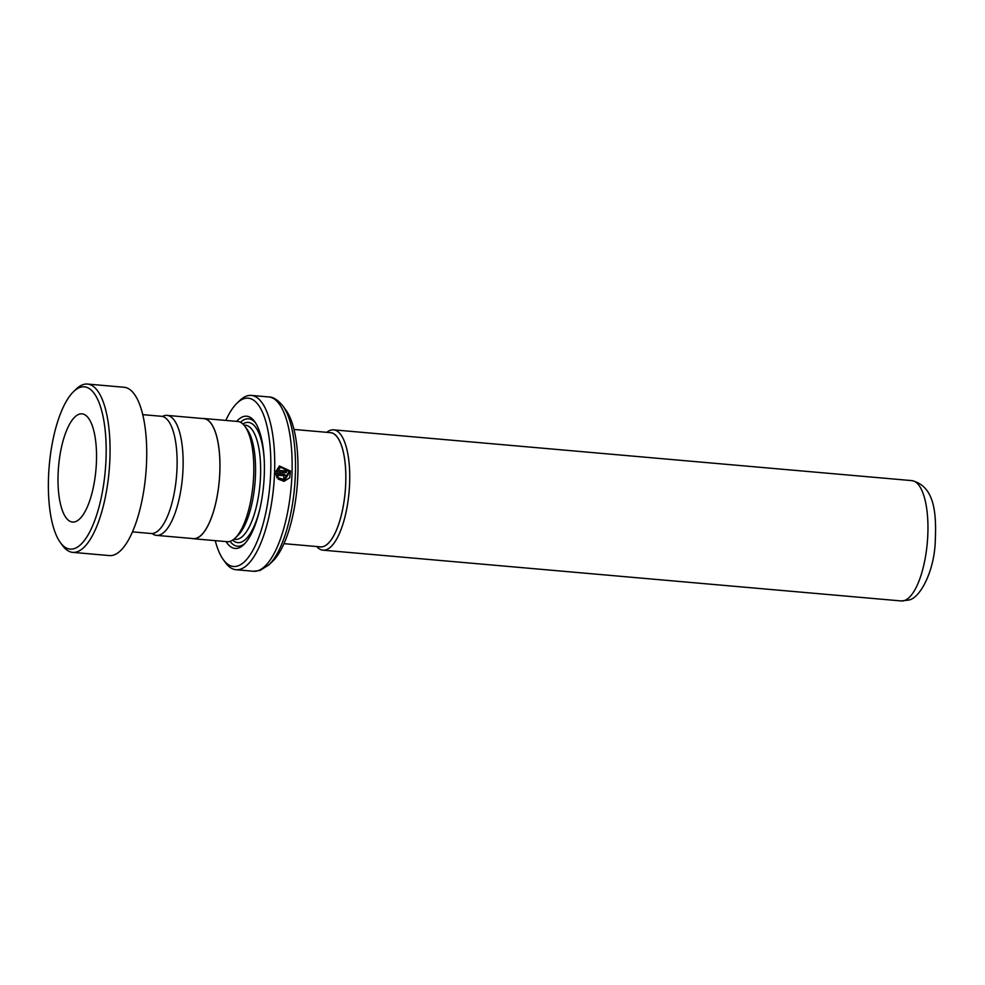 <?xml version="1.0" encoding="UTF-8"?>
<svg xmlns="http://www.w3.org/2000/svg" width="985" height="985" viewBox="0 0 985 985"><rect width="100%" height="100%" fill="white"/><g stroke="black" fill="none" stroke-linecap="round" stroke-linejoin="round"><path stroke-width="1.48" d="M152.109 533.513A60.22 20.796 -85 0 0 156.504 535.372A60.22 20.796 -85 0 0 159.595 534.99A60.22 20.796 -85 0 0 182.816 472.8A60.22 20.796 -85 0 0 167.044 415.387A60.22 20.796 -85 0 0 163.966 415.769A60.22 20.796 -85 0 0 162.39 416.446M156.504 535.372L193.294 538.598A60.22 20.796 -85 0 0 196.372 538.216A60.22 20.796 -85 0 0 219.606 476.026A60.22 20.796 -85 0 0 203.821 418.625L167.044 415.387M293.998 429.448L330.504 432.649A57.327 19.798 95 0 1 345.513 487.304A57.327 19.798 95 0 1 323.4 546.503A57.327 19.798 95 0 1 320.47 546.86L283.963 543.658M319.608 546.786A57.376 19.811 -85 0 0 323.4 546.552A57.376 19.811 -85 0 0 345.612 486.061A57.376 19.811 -85 0 0 329.643 432.575M326.774 432.329A60.393 20.857 95 0 1 330.492 430.223A60.393 20.857 95 0 1 333.583 429.842A60.393 20.857 95 0 1 349.416 487.415A60.393 20.857 95 0 1 326.109 549.79A60.393 20.857 95 0 1 323.018 550.172A60.393 20.857 95 0 1 316.751 546.527M215.247 540.654A84.476 29.168 -85 0 0 223.299 559.64A84.476 29.168 -85 0 0 237.804 565.944A84.476 29.168 -85 0 0 270.69 472.554A84.476 29.168 -85 0 0 243.935 398.703A84.476 29.168 -85 0 0 237.053 403.136A84.476 29.168 -85 0 0 225.811 420.435M237.053 403.136L239.737 400.55A87.493 30.215 95 0 1 246.866 395.958A87.493 30.215 95 0 1 251.335 395.416A87.493 30.215 95 0 1 274.261 478.821A87.493 30.215 95 0 1 240.512 569.182A87.493 30.215 95 0 1 236.031 569.736A87.493 30.215 95 0 1 225.491 562.644L223.299 559.64M191.976 538.487A60.344 20.833 -85 0 0 193.282 538.721L227.129 541.688A60.344 20.833 -85 0 0 230.219 541.307A60.344 20.833 -85 0 0 235.132 538.142L237.816 535.569A57.327 19.798 -85 0 0 254.943 483.561A57.327 19.798 -85 0 0 247.136 429.374L244.945 426.357A60.344 20.833 -85 0 0 237.68 421.469L203.833 418.502A60.344 20.833 -85 0 0 202.516 418.502M235.132 538.142A60.344 20.833 -85 0 0 253.157 483.401A60.344 20.833 -85 0 0 244.945 426.357M226.07 541.602A66.377 22.914 -85 0 0 238.456 548.029A66.377 22.914 -85 0 0 243.861 544.545A66.377 22.914 -85 0 0 263.697 484.325A66.377 22.914 -85 0 0 254.659 421.58A66.377 22.914 -85 0 0 243.27 416.618A66.377 22.914 -85 0 0 236.634 421.383M255.534 422.861A63.963 22.089 -85 0 0 245.45 419.204A63.963 22.089 -85 0 0 240.512 422.306M230.047 541.368A63.963 22.089 -85 0 0 240.796 545.838A63.963 22.089 -85 0 0 244.945 543.437M282.904 405.992L286.007 410.252A81.459 28.134 95 0 1 297.088 487.267A81.459 28.134 95 0 1 272.759 561.167L268.954 564.811A85.732 29.599 95 0 0 294.577 487.046A85.732 29.599 95 0 0 282.904 405.992C277.832 399.873 273.116 396.856 268.745 396.943L251.335 395.416M275.689 471.741L286.315 472.677A87.493 30.215 -85 0 0 286.364 471.064L277.671 470.301L280.836 467.222L289.085 471.68L284.099 479.695L279.26 477.996L278.115 479.055L284.074 481.333L289.664 477.823L290.452 471.052L279.42 465.991L275.689 471.741M283.729 478.944C286.77 477.577 286.857 475.964 283.975 474.093L275.628 473.354L277.105 477.811L278.25 476.752L277.487 475.139L283.902 475.706L283.828 477.319A87.493 30.215 -85 0 1 283.729 478.944L284.234 478.932M193.282 538.721A60.344 20.833 -85 0 0 196.372 538.339A60.344 20.833 -85 0 0 219.643 476.026A60.344 20.833 -85 0 0 203.833 418.502M276.896 477.848L278.041 476.802L277.487 475.139M283.52 478.981C286.561 477.627 286.635 476.014 283.754 474.154L275.64 473.44M283.963 481.345L290.243 471.162L279.309 466.053M286.106 472.665A86.889 30.006 -85 0 0 286.155 471.15L286.364 471.064M286.155 471.15L277.671 470.301M277.462 470.387L280.725 467.284M283.988 479.707L279.161 478.094M74.355 548.583A81.459 28.134 -85 0 0 106.035 458.419A81.459 28.134 -85 0 0 80.191 387.339A81.459 28.134 -85 0 0 73.592 391.599A81.459 28.134 -85 0 0 49.25 465.499A81.459 28.134 -85 0 0 60.331 542.513A81.459 28.134 -85 0 0 74.355 548.583M73.592 391.599L76.276 389.013A84.476 29.168 95 0 1 83.109 384.593A84.476 29.168 95 0 1 87.48 384.052A84.476 29.168 95 0 1 109.618 464.526A84.476 29.168 95 0 1 77.064 551.809A84.476 29.168 95 0 1 72.705 552.363A84.476 29.168 95 0 1 62.523 545.518L60.331 542.513M79.219 414.205A54.31 18.752 -85 0 0 58.287 470.325A54.31 18.752 -85 0 0 72.521 522.05A54.31 18.752 -85 0 0 75.328 521.705A54.31 18.752 -85 0 0 96.247 465.597A54.31 18.752 -85 0 0 82.026 413.86A54.31 18.752 -85 0 0 79.219 414.205M142.763 414.648L161.392 416.286A58.829 20.316 95 0 1 176.807 472.332A58.829 20.316 95 0 1 154.14 533.119A58.829 20.316 95 0 1 151.099 533.501L132.47 531.863M87.48 384.052L124.147 387.277A84.476 29.168 95 0 1 146.285 467.752A84.476 29.168 95 0 1 113.731 555.035A84.476 29.168 95 0 1 109.372 555.577L72.705 552.363M911.814 480.618C935.615 486.356 936.55 515.475 935.159 543.56C933.694 572.187 919.83 598.585 908.527 600.087L901.25 600.948A60.393 20.857 -85 0 0 904.341 600.567A60.393 20.857 -85 0 0 927.636 538.192A60.393 20.857 -85 0 0 911.814 480.618L333.583 429.842M233.876 539.251L235.292 539.374A57.327 19.798 -85 0 0 238.222 539.017A57.327 19.798 -85 0 0 260.335 479.818A57.327 19.798 -85 0 0 245.314 425.175L243.898 425.052M264.214 459.453A60.344 20.833 -85 0 0 245.314 422.787A60.344 20.833 -85 0 0 242.864 423.981M232.669 540.125A60.344 20.833 -85 0 0 240.931 542.255A60.344 20.833 -85 0 0 259.868 508.913M268.954 564.811L260.015 570.475L253.44 571.263A87.493 30.215 -85 0 0 257.922 570.709A87.493 30.215 -85 0 0 291.671 480.36A87.493 30.215 -85 0 0 268.745 396.943M253.44 571.263L236.031 569.736M901.25 600.948L323.018 550.172"/></g></svg>
